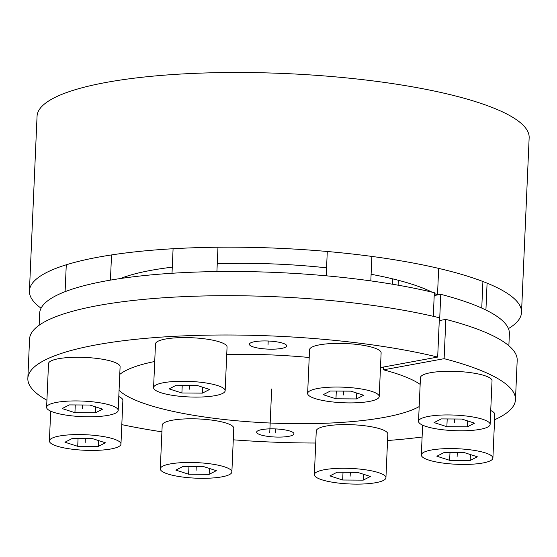 <?xml version="1.0" encoding="UTF-8"?>
<svg xmlns="http://www.w3.org/2000/svg" width="557" height="557" viewBox="0 0 557 557"><rect width="100%" height="100%" fill="white"/><g stroke="black" fill="none" stroke-linecap="round" stroke-linejoin="round"><path stroke-width="0.84" d="M392.337 278.772L392.407 284.209M398.84 285.316L398.777 280.394M434.202 295.53L440.768 294.326A235.089 51.063 2.5 0 1 509.383 333.768L508.861 345.751M39.136 325.246L39.658 313.257A235.089 51.063 2.5 0 1 181.652 272.707A235.089 51.063 2.5 0 1 434.328 292.704L433.297 316.313M46.913 400.239A244.043 53.012 -177.5 0 1 27.85 378.37A244.043 53.012 -177.5 0 1 175.33 336.268A244.043 53.012 -177.5 0 1 437.684 357.065L380.48 367.585M494.574 419.783A244.043 53.012 -177.5 0 0 515.476 399.661A244.043 53.012 -177.5 0 0 444.124 358.68L383.543 369.827A156.726 34.04 2.5 0 1 420.152 384.379M419.184 406.575A156.726 34.04 2.5 0 1 262.605 422.652A156.726 34.04 2.5 0 1 119.066 390.304M119.755 374.429A156.726 34.04 2.5 0 1 154.721 361.493M226.741 354.503A156.726 34.04 2.5 0 1 309.205 357.497M121.816 424.636A244.043 53.012 -177.5 0 0 161.913 431.828M233.279 439.814A244.043 53.012 -177.5 0 0 315.735 443.031M387.561 440.517A244.043 53.012 -177.5 0 0 422.109 437.029M261.205 348.55A18.66 4.052 2.5 0 1 249.39 344.247A18.66 4.052 2.5 0 1 274.852 341.573A18.66 4.052 2.5 0 1 286.667 345.876A18.66 4.052 2.5 0 1 261.205 348.55M491.33 396.688A18.66 4.052 2.5 0 1 491.587 397.413A18.66 4.052 2.5 0 1 491.267 398.109M268.474 436.458A18.66 4.052 2.5 0 1 256.659 432.155A18.66 4.052 2.5 0 1 282.12 429.475A18.66 4.052 2.5 0 1 293.936 433.785A18.66 4.052 2.5 0 1 268.474 436.458M437.684 357.065L439.396 317.762A244.043 53.012 2.5 0 0 177.049 296.965A244.043 53.012 2.5 0 0 29.563 339.067L27.85 378.37M444.124 358.68L445.837 319.384L439.626 320.526L440.768 294.326M383.543 369.827L383.662 367M445.837 319.384A244.043 53.012 2.5 0 1 517.188 360.358L515.476 399.661M29.424 290.935L37.054 116.267A246.285 53.493 2.5 0 1 285.435 73.559A246.285 53.493 2.5 0 1 529.15 137.746L521.526 312.421A246.285 53.493 -177.5 0 0 277.811 248.234A246.285 53.493 -177.5 0 0 29.424 290.935A246.285 53.493 -177.5 0 0 41.058 308.202M508.43 328.609A246.285 53.493 -177.5 0 0 521.526 312.421M120.375 278.535A173.185 37.618 2.5 0 1 172.28 267.165M217.251 263.802A173.185 37.618 2.5 0 1 326.569 267.833M371.108 274.281A173.185 37.618 2.5 0 1 432.002 292.147M434.3 293.344A173.185 37.618 2.5 0 1 437.148 294.987M233.78 428.284A35.822 7.784 -177.5 0 0 211.089 420.02A35.822 7.784 2.5 0 0 162.198 425.158L160.298 468.827A35.822 7.784 2.5 0 1 209.181 463.689A35.822 7.784 -177.5 0 1 231.872 471.953L233.78 428.284M160.298 468.827A35.822 7.784 2.5 0 0 182.988 477.091A35.822 7.784 -177.5 0 0 231.872 471.953M188.621 474.209L209.154 474.341L216.325 470.672L203.549 466.571L183.016 466.439L175.845 470.108L188.621 474.209L188.955 466.474M209.154 474.341L209.411 468.451M120.966 444.061A35.822 7.784 -177.5 0 0 98.276 435.797A35.822 7.784 2.5 0 0 49.392 440.935A35.822 7.784 2.5 0 0 72.083 449.2A35.822 7.784 -177.5 0 0 120.966 444.061L122.874 400.392A35.822 7.784 -177.5 0 0 118.794 396.535M77.715 446.317L98.248 446.449L105.419 442.78L92.643 438.679L72.111 438.547L64.939 442.216L77.715 446.317L78.05 438.582M98.248 446.449L98.505 440.559M120.096 366.75A35.822 7.784 -177.5 0 0 97.398 358.485A35.822 7.784 2.5 0 0 48.515 363.63L46.607 407.292A35.822 7.784 2.5 0 1 95.498 402.154A35.822 7.784 -177.5 0 1 118.188 410.418L120.096 366.75M46.607 407.292A35.822 7.784 2.5 0 0 69.298 415.564A35.822 7.784 -177.5 0 0 118.188 410.418M74.93 412.681L95.47 412.807L102.634 409.137L89.865 405.036L69.326 404.904L62.161 408.573L74.93 412.681L75.272 404.946M95.47 412.807L95.727 406.923M227.061 347.067A35.822 7.784 -177.5 0 0 204.37 338.802A35.822 7.784 2.5 0 0 155.487 343.941L153.579 387.609A35.822 7.784 2.5 0 1 202.463 382.471A35.822 7.784 -177.5 0 1 225.153 390.736L227.061 347.067M153.579 387.609A35.822 7.784 2.5 0 0 176.27 395.874A35.822 7.784 -177.5 0 0 225.153 390.736M181.902 392.991L202.435 393.124L209.606 389.454L196.83 385.353L176.297 385.221L169.126 388.89L181.902 392.991L182.236 385.256M202.435 393.124L202.692 387.233M381.12 352.873A35.822 7.784 -177.5 0 0 358.429 344.609A35.822 7.784 2.5 0 0 309.546 349.747L307.638 393.416A35.822 7.784 2.5 0 1 356.522 388.271A35.822 7.784 -177.5 0 1 379.213 396.542L381.12 352.873M307.638 393.416A35.822 7.784 2.5 0 0 330.329 401.681A35.822 7.784 -177.5 0 0 379.213 396.542M335.962 398.798L356.494 398.93L363.665 395.261L350.889 391.153L330.357 391.021L323.185 394.69L335.962 398.798L336.303 391.063M356.494 398.93L356.752 393.04M492.026 380.765A35.822 7.784 -177.5 0 0 469.335 372.494A35.822 7.784 2.5 0 0 420.451 377.639L418.544 421.308A35.822 7.784 2.5 0 1 467.427 416.163A35.822 7.784 -177.5 0 1 490.118 424.427L492.026 380.765M418.544 421.308A35.822 7.784 2.5 0 0 441.235 429.572A35.822 7.784 -177.5 0 0 490.118 424.427M446.867 426.69L467.4 426.822L474.571 423.153L461.795 419.045L441.262 418.913L434.091 422.582L446.867 426.69L447.201 418.955M467.4 426.822L467.657 420.932M492.903 458.07A35.822 7.784 -177.5 0 0 470.212 449.805A35.822 7.784 2.5 0 0 421.322 454.944A35.822 7.784 2.5 0 0 444.013 463.208A35.822 7.784 -177.5 0 0 492.903 458.07L494.811 414.401A35.822 7.784 -177.5 0 0 490.724 410.544M449.645 460.326L470.185 460.458L477.349 456.789L464.58 452.688L444.04 452.556L436.876 456.225L449.645 460.326L449.986 452.59M470.185 460.458L470.442 454.568M387.839 434.084A35.822 7.784 -177.5 0 0 365.148 425.82A35.822 7.784 2.5 0 0 316.258 430.958L314.357 474.627A35.822 7.784 2.5 0 1 363.241 469.488A35.822 7.784 -177.5 0 1 385.931 477.753L387.839 434.084M314.357 474.627A35.822 7.784 2.5 0 0 337.048 482.898A35.822 7.784 -177.5 0 0 385.931 477.753M342.68 480.016L363.213 480.141L370.384 476.472L357.608 472.371L337.076 472.239L329.904 475.908L342.68 480.016L343.015 472.28M363.213 480.141L363.47 474.251M271.663 389.016L269.755 432.685M275.297 432.97L275.471 428.918M268.028 345.062L268.202 341.009M196.085 470.387L196.252 466.522M85.179 442.495L85.346 438.631M82.394 408.859L82.568 404.988M189.366 389.176L189.533 385.305M343.425 394.976L343.592 391.111M454.331 422.867L454.498 419.003M457.116 456.51L457.283 452.639M350.144 476.193L350.311 472.322M49.392 440.935L50.694 411.15M110.432 280.115L111.532 254.932M65.106 291.659L66.276 264.784M216.91 271.565L217.975 247.224M172.016 273.264L173.088 248.728M370.816 280.902L371.888 256.429M326.221 275.806L327.279 251.492M481.756 308.077L482.912 281.508M437.51 294.925L438.665 268.39M485.92 310.033L487.09 283.158M421.322 454.944L422.624 425.158"/></g></svg>
